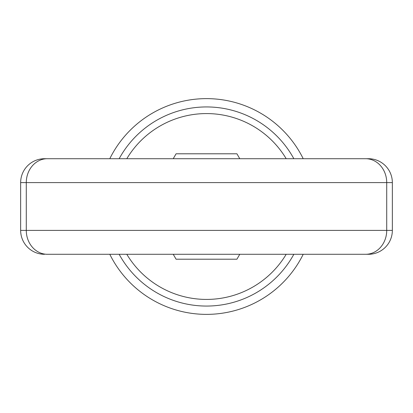 <?xml version="1.0" encoding="UTF-8"?>
<svg xmlns="http://www.w3.org/2000/svg" width="413" height="413" viewBox="0 0 413 413"><rect width="100%" height="100%" fill="white"/><g stroke="black" fill="none" stroke-linecap="round" stroke-linejoin="round"><path stroke-width="0.62" d="M109.791 158.711A107.87 107.87 0 0 1 303.209 158.711M303.209 254.289A107.87 107.87 0 0 1 109.791 254.289M119.156 158.711A99.564 99.564 0 0 1 293.844 158.711M368.453 254.289L293.844 254.289A99.564 99.564 0 0 1 119.156 254.289L47.361 254.289A23.897 21.078 -90 0 1 26.282 230.397L386.718 230.397L386.718 182.603L26.282 182.603L26.282 230.397L20.65 230.397L20.65 182.603A23.897 23.897 0 0 1 44.547 158.711L368.453 158.711A23.897 23.897 0 0 1 392.35 182.603L392.35 230.397A23.897 23.897 0 0 1 368.453 254.289L47.361 254.289M126.806 158.711A92.925 92.925 0 0 1 286.194 158.711M286.194 254.289A92.925 92.925 0 0 1 126.806 254.289M173.238 254.289L176.072 259.204L236.928 259.204L239.762 254.289M239.762 158.711L236.928 153.796L176.072 153.796L173.238 158.711M94.722 158.711L109.832 158.711M170.615 158.711L168.664 158.711M185.468 158.711L181.09 158.711M163.114 158.711L163.842 158.711M124.06 158.711L135.934 158.711M152.02 158.711L162.774 158.711M20.65 230.397A23.897 23.897 0 0 0 44.547 254.289A23.897 23.897 0 0 1 20.65 230.397M392.35 182.603L386.718 182.603A23.897 21.078 90 0 0 365.639 158.711M365.639 254.289A23.897 21.078 -90 0 0 386.718 230.397L392.35 230.397M47.361 158.711A23.897 21.078 90 0 0 26.282 182.603L20.65 182.603A23.897 23.897 0 0 1 44.547 158.711"/></g></svg>
